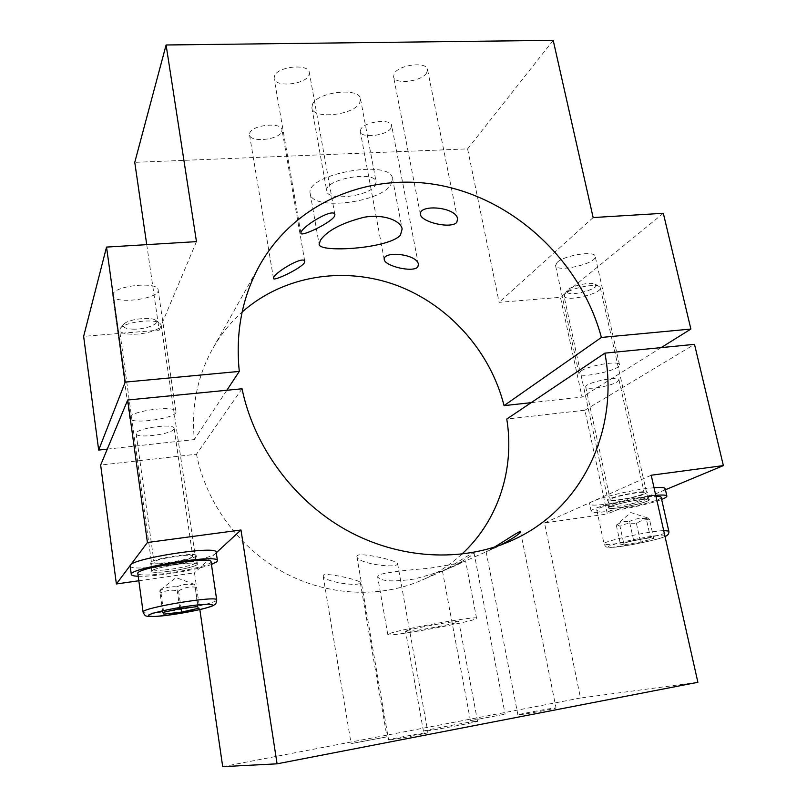<?xml version="1.0" encoding="UTF-8"?>
<svg xmlns="http://www.w3.org/2000/svg" width="807" height="807" viewBox="0 0 807 807"><rect width="100%" height="100%" fill="white"/><g stroke="black" fill="none" stroke-linecap="round" stroke-linejoin="round"><path stroke-width="0.61" stroke-dasharray="4.04 3.03" d="M312.511 104.264L311.875 107.856C312.894 119.597 353.637 115.34 359.66 102.963L360.507 98.938C359.791 87.106 317.575 91.705 312.511 104.264M375.174 185.57L376.133 182.009C375.295 169.853 323.234 179.406 326.764 191.077C327.511 201.336 368.769 196.565 375.174 185.57M390.81 184.803L392.535 178.66C391.304 158.394 304.189 174.383 310.241 193.761C311.673 210.839 379.623 203.051 390.81 184.803M129.796 417.3C131.591 410.521 176.451 405.064 175.946 411.61C177.964 418.339 129.766 425.148 129.665 418.097L129.796 417.3M112.798 294.444L112.718 295.503C113.151 304.955 160.482 299.024 158.122 289.874C158.283 281.139 114.231 285.486 112.798 294.444M308.899 75.263L309.343 72.529C308.758 63.36 277.669 66.366 274.461 75.959L274.108 78.461C274.864 87.59 305.177 84.745 308.899 75.263M281.663 131.864L282.006 129.776C281.623 121.907 252.48 124.752 249.787 132.963L249.514 134.88C250.059 142.708 278.536 139.994 281.663 131.864M390.981 128.121L391.637 125.489C391.183 118.357 364.663 121.494 360.85 129.15L360.295 131.612C360.88 138.703 386.785 135.727 390.981 128.121M426.671 72.902L427.508 69.493C426.842 61.271 398.739 64.671 394.27 73.548L393.564 76.736C394.351 84.906 421.748 81.689 426.671 72.902M580.879 371.089C588.575 365.389 619.635 360.265 619.483 364.703C621.491 369.959 579.234 379.159 578.952 373.56L580.879 371.089M557.244 262.325L555.529 265.523C556.245 273.048 597.614 263.496 595.183 256.323C594.981 250.382 564.466 255.204 557.244 262.325M107.281 449.116L194.316 439.583C191.279 406.446 197.402 376.153 212.685 348.695C220.593 334.744 230.409 322.528 242.12 312.047M226.848 390.265L194.316 439.583M531.177 402.663L582.049 397.084L560.451 297.329L499.14 302.343L467.586 148.881L134.759 162.348M661.185 347.605L582.049 397.084M663.324 213.29L560.451 297.329M593.145 217.557L499.14 302.343M553.209 40.35L467.586 148.881M146.733 244.652L159.181 330.174L83.635 336.358M196.464 241.626L159.181 330.174M475.787 721.337C466.698 722.295 422.172 730.668 423.443 731.192L424.865 731.152C432.875 730.416 479.348 721.69 477.552 721.266L475.787 721.337M406.859 630.681C414.364 627.866 460.161 619.847 458.81 621.572C460.172 623.065 404.832 633.223 405.568 631.336L406.859 630.681M389.771 633.505C401.664 628.905 479.086 615.337 476.554 618.263C478.561 620.815 386.835 637.651 387.804 634.554L389.771 633.505M462.734 562.146L465.589 560.855C464.025 562.136 451.759 564.628 428.81 568.34C404.489 570.206 388.016 572.304 379.391 574.634L377.636 576.763C380.44 581.302 392.565 582.079 414.011 579.083C435.719 573.434 451.668 567.926 461.836 562.54L462.734 562.146M500.794 544.957L486.127 551.776L494.277 547.196M519.375 714.81C526.164 714.074 557.203 708.264 556.023 707.951L554.348 708.052C547.055 708.889 516.954 714.528 517.902 714.881L519.375 714.81M323.607 574.937L323.113 575.825C323.335 582.069 360.981 587.193 360.295 582.533C360.225 580.152 328.177 572.799 323.607 574.937M351.751 743.489L386.977 736.852L351.751 743.489M443.467 570.64L442.448 571.063C442.418 572.183 473.739 551.352 473.991 552.664C475.323 554.53 449.691 568.602 443.467 570.64M471.5 720.469L505.132 714.165L471.5 720.469M617.204 381.882L618.979 379.815C618.898 375.426 583.885 383.032 585.731 387.027C585.7 390.437 610.435 386.392 617.204 381.882M642.291 494.328C635.089 497.576 609.941 501.904 610.263 499.826C608.771 497.536 644.591 490.263 644.268 492.936L642.291 494.328M173.929 429.082L174.11 428.325C174.413 422.838 134.426 428.497 136.151 433.722C136.02 438.796 171.74 434.358 173.929 429.082M192.5 556.618C189.968 559.977 153.602 565.394 154.036 562.308C152.584 559.281 193.367 552.795 192.722 556.144L192.5 556.618M357.491 555.307L356.855 556.487C357.158 563.811 398.406 569.066 397.579 563.589C397.458 560.643 362.948 552.674 357.491 555.307M389.468 739.898C394.865 739.494 429.223 733.008 427.952 732.645L426.913 732.665C420.941 733.2 387.612 739.494 388.601 739.908L389.468 739.898M222.702 766.65L580.495 698.015L544.503 522.936L607.358 513.968L584.883 410.208L506.766 419.055M584.883 410.208L694.504 344.337M242.039 388.772L196.484 454.21L100.653 465.064M461.796 554.177C450.235 564.819 437.122 573.404 422.465 579.92C380.127 598.562 327.339 596.202 283.086 572.072C238.943 547.782 206.047 502.852 196.484 454.21M138.834 580.768L194.497 572.829L199.854 609.638M216.246 552.785L194.497 572.829M697.884 682.298L580.495 698.015M651.219 475.232L544.503 522.936M665.432 489.758L607.358 513.968M131.541 334.209C124.288 333.937 120.324 332.615 119.638 330.234L120.425 328.187C124.792 322.084 154.046 318.372 159.826 323.133L161.148 324.908C162.298 329.276 144.826 334.723 131.541 334.209M211.041 561.753C212.312 564.89 181.323 572.193 158.273 574.291C145.563 575.462 138.754 575.199 137.846 573.505M132.741 329.145C145.421 329.71 161.208 323.567 155.469 320.197C150.758 316.344 127.385 319.31 123.844 324.232C122.049 327.077 125.014 328.721 132.741 329.145M162.792 612.483L159.776 590.865L160.966 592.852C166.615 590.199 172.486 589.574 178.589 590.976C183.814 587.678 189.363 586.396 195.223 587.133L197.665 606.582M195.223 587.133L198.31 608.347M178.589 590.976L181.081 608.488M160.966 592.852L163.68 612.281M194.537 585.065C188.354 583.612 182.412 584.238 176.713 586.921L179.8 608.639M176.713 586.921C170.741 586.175 165.102 587.486 159.776 590.865M564.567 296.855L564.456 294.515C567.412 289.138 594.275 282.975 599.288 286.556L600.307 287.736C602.375 293.183 568.925 301.667 564.567 296.855M661.145 497.253C663.293 501.097 604.423 513.595 597.624 510.801L596.817 510.236C594.224 507.28 640.173 496.436 655.99 496.386M567.271 292.507C571.457 296.966 602.304 287.857 595.152 284.215C591.087 281.32 569.601 286.253 567.19 290.611L567.271 292.507M624.043 544.856L620.432 544.11L633.646 540.529L650.492 537.714L653.771 538.541L640.546 542.102L624.043 544.856L619.978 526.235C625.092 523.551 630.58 522.654 636.441 523.531C640.385 520.515 644.763 519.274 649.585 519.799L653.771 538.541M636.441 523.531L640.546 542.102M633.646 540.529L629.46 521.504C624.648 520.959 620.26 522.21 616.326 525.266L616.81 524.691L619.978 526.235M616.326 525.266L620.432 544.11M649.585 519.799L647.638 517.933L646.266 518.74L650.492 537.714M646.266 518.74C640.274 517.842 634.675 518.76 629.46 521.504M644.954 493.955L647.295 492.31C647.688 489.163 605.472 497.737 607.257 500.431C606.884 502.872 636.43 497.788 644.954 493.955M646.609 501.359C638.055 505.091 608.468 510.195 608.861 507.855C607.106 505.303 649.393 496.749 648.969 499.765L646.609 501.359M654.043 487.741C631.588 489.314 586.911 500.653 589.594 503.921C589.06 508.481 644.026 499.069 660.519 491.806C663.747 490.454 665.291 489.385 665.17 488.598M655.748 495.337C633.293 497.031 588.535 508.239 591.178 511.335C590.623 515.643 644.359 506.493 661.629 499.392M195.869 556.144L196.141 555.579C196.938 551.645 148.851 559.281 150.566 562.852C150.102 566.474 192.823 560.119 195.869 556.144M197.1 564.557C194.023 568.37 151.252 574.806 151.746 571.346C150.052 567.946 198.199 560.24 197.372 564.022L197.1 564.557M130.159 565.979C129.645 572.758 209.124 560.936 215.56 553.42L216.175 552.26M138.219 576.248C154.359 577.015 196.676 570.166 211.444 564.466M164.164 571.931C154.641 572.677 150.576 572.234 151.948 570.589C155.812 568.219 172.184 564.688 185.398 563.397C194.931 562.701 198.794 563.195 196.999 564.89C192.732 567.271 177.066 570.62 164.164 571.931M164.689 569.944C178.276 568.733 196.646 564.396 195.849 562.54C196.605 558.948 151.212 566.201 152.816 569.439C153.32 570.438 157.274 570.61 164.689 569.944M143.101 612.13C143.959 613.421 150.768 613.36 163.518 611.928C186.649 609.335 217.88 602.345 216.71 599.934M608.962 508.279C602.93 506.604 644.208 497.384 648.989 499.372C653.841 501.278 614.238 510.054 608.962 508.279M610.112 506.473C613.915 508.198 648.868 500.774 647.496 498.504C647.88 495.639 608.024 503.709 609.678 506.14L610.112 506.473M664.998 536.393C659.208 539.964 614.329 548.689 609.305 547.237C599.863 546.208 656.343 533.891 664.736 535.212M663.697 530.592C647.93 531.268 601.598 541.638 604.039 543.868L604.816 544.281C611.464 546.208 670.738 534.012 668.791 531.067M311.875 107.856L326.764 191.077M360.507 98.938L376.133 182.009M310.241 193.761L319.148 244.38M392.535 178.66L402.148 228.936M175.946 411.61L158.122 289.874M129.665 418.097L112.718 295.503M334.885 214.662L309.343 72.529M300.92 233.344L274.108 78.461M304.774 261.448L282.006 129.776M273.492 278.506L249.514 134.88M418.43 264.464L391.637 125.489M384.243 259.723L360.295 131.612M457.609 219.05L427.508 69.493M420.427 214.642L393.564 76.736M619.483 364.703L595.183 256.323M578.952 373.56L555.529 265.523M260.025 264.656L212.685 348.695M477.552 721.266L458.81 621.572M423.443 731.192L405.568 631.336M476.554 618.263L465.589 560.855M387.804 634.554L377.636 576.763M486.127 551.776L517.902 714.881M520.555 531.763L556.023 707.951M323.113 575.825L351.095 743.489M360.295 582.533L386.977 736.852M442.448 571.063L470.39 720.52M473.991 552.664L505.132 714.165M585.731 387.027L610.263 499.826M618.979 379.815L644.268 492.936M136.151 433.722L154.036 562.308M174.11 428.325L192.722 556.144M356.845 556.487L388.601 739.908M397.579 563.589L427.952 732.645M510.71 540.962L463.5 561.803M461.836 562.54L422.465 579.92M161.148 324.908L196.353 563.377C197.675 563.568 193.892 561.854 173.898 564.9C153.925 568.36 151.605 570.932 152.553 570.408L119.638 330.234M123.844 324.232L120.425 328.187M155.469 320.197L159.826 323.133M194.578 584.419L176.047 577.62L159.957 590.199M600.307 287.736L648.092 499.301C648.687 499.503 647.658 498.01 628.451 501.591C609.396 505.717 608.982 507.522 609.467 507.109L564.032 296.008M567.19 290.611L564.456 294.515M595.152 284.215L599.288 286.556M596.817 510.236L604.039 543.868C605.22 546.369 606.491 547.499 607.853 547.257L610.98 547.428L633.142 544.463C651.067 540.841 661.7 538.198 665.029 536.524M647.638 517.933L630.792 512.546L616.81 524.691M648.969 499.765L647.295 492.31M608.861 507.855L607.257 500.431M591.178 511.335L589.594 503.921M197.372 564.022L196.141 555.579M151.746 571.346L150.566 562.852"/><path stroke-width="1.21" d="M320.429 240.204C327.269 230.59 341.775 222.944 363.947 217.275C383.557 213.754 400.817 220.563 402.148 228.936L400.413 235.22C388.217 248.838 319.098 252.924 319.148 244.38L320.429 240.204M334.28 216.639C329.064 223.902 300.87 236.955 300.92 233.344C299.71 227.725 333.927 206.834 334.885 214.662L334.28 216.639M304.31 262.951C299.861 269.064 273.391 281.512 273.492 278.506C272.453 273.694 303.977 254.74 304.774 261.448L304.31 262.951M417.754 267.097C412.478 272.766 385.242 266.098 384.253 259.723C382.417 250.463 417.501 253.842 418.43 264.464L417.754 267.097M456.742 222.47C450.568 229.148 421.647 222.086 420.427 214.642C418.197 203.808 456.409 206.683 457.609 219.05L456.742 222.47M106.534 247.093L196.464 241.626L166.101 44.98L553.209 40.35L593.145 217.557L663.324 213.29L690.873 329.054L601.397 337.447C582.018 264.989 520.454 204.403 447.986 187.042C375.669 169.742 297.269 199.097 260.025 264.656C242.251 296.542 235.341 332.131 239.286 371.412L125.216 382.104L106.534 247.093L83.635 336.358L98.676 450.064L107.281 449.116M239.286 371.412L226.848 390.265M98.676 450.064L125.216 382.104M601.397 337.447L504.042 405.628L531.177 402.663M242.12 312.047C283.62 275.288 344.286 265.997 396.62 285.335C448.944 304.915 490.525 351.459 504.042 405.628M690.873 329.054L661.185 347.605M166.101 44.98L134.759 162.348L146.733 244.652M494.277 547.196C504.234 541.386 520.475 530.048 520.555 531.763C519.436 534.143 512.848 538.551 500.794 544.957M723.365 465.599L651.219 475.232L697.884 682.298L277.083 763.826L240.98 529.997L147.419 542.496L127.698 400L242.039 388.772C253.923 446.594 293.667 500.653 346.385 530.098C399.213 559.362 461.564 562.61 510.71 540.962C582.644 509.822 619.524 429.062 604.877 353.143L694.504 344.337L723.365 465.599L665.432 489.758M604.877 353.143L506.766 419.055C514.896 468.413 498.565 520.495 461.796 554.177M127.698 400L100.653 465.064L116.379 583.965L138.834 580.768M147.419 542.496L116.379 583.965M240.98 529.997L216.246 552.785M199.854 609.638L222.702 766.65L277.083 763.826M143.101 612.13L137.846 573.505C135.051 568.057 212.584 555.68 211.041 561.753L216.71 599.934C218.465 595.102 140.468 607.974 143.101 612.13C144.282 614.894 145.472 616.205 146.662 616.074C147.953 616.286 148.216 617.375 165.828 615.519L199.682 609.678C213.956 606.057 212.675 605.674 214.4 604.846C215.691 604.362 216.458 602.718 216.71 599.934M181.595 612.089L163.942 614.167L162.792 612.483L179.8 608.639L197.665 606.582L198.31 608.347L181.595 612.089L181.081 608.488M163.68 612.281L163.942 614.167M655.99 496.386C659.248 496.315 660.963 496.608 661.145 497.253L668.791 531.067L663.697 530.592M661.629 499.392L662.194 499.17C665.422 497.848 666.986 496.809 666.864 496.063L665.17 488.598C664.786 487.489 661.084 487.196 654.043 487.741M666.864 496.063C666.501 495.004 662.789 494.762 655.748 495.337M211.444 564.466L216.811 561.793L217.436 560.673L216.175 552.26C218.051 544.796 126.79 559.241 130.159 565.979L131.309 574.503C131.521 575.502 133.821 576.087 138.219 576.248M217.436 560.673C219.363 553.521 127.98 568.098 131.309 574.503M166.02 615.469L154.984 616.447C149.719 616.528 147.701 616.003 148.942 614.863C154.308 612.13 177.439 607.318 195.96 605.119L206.975 604.211C211.908 604.221 213.522 604.816 211.838 606.017C205.684 608.801 183.946 613.28 166.02 615.469M664.736 535.212L664.998 536.393M665.029 536.524C668.045 535.293 669.296 533.477 668.791 531.067"/></g></svg>
